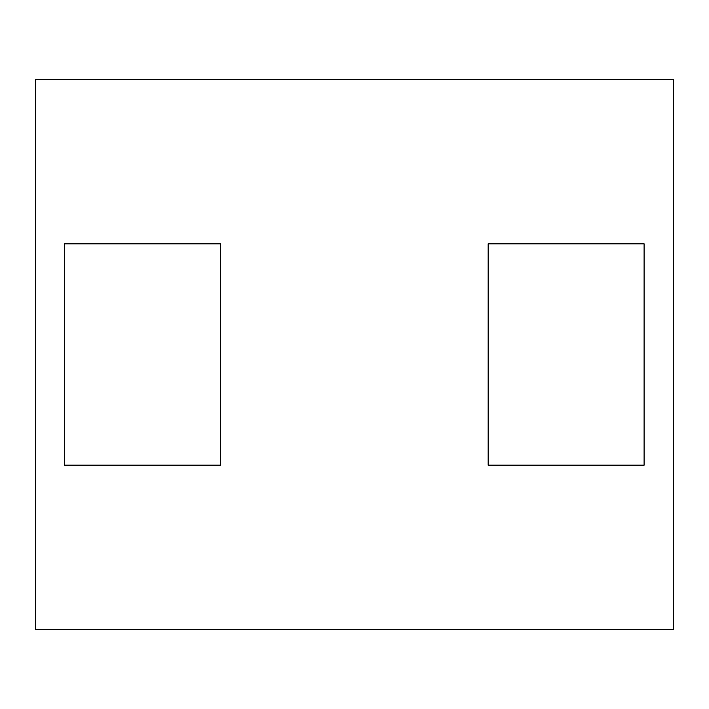 <?xml version="1.0" encoding="UTF-8"?>
<svg xmlns="http://www.w3.org/2000/svg" width="709" height="709" viewBox="0 0 709 709"><rect width="100%" height="100%" fill="white"/><g stroke="black" fill="none" stroke-linecap="round" stroke-linejoin="round"><path stroke-width="1.06" d="M488.182 243.816L488.182 465.184L644.109 465.184L644.109 243.816L488.182 243.816M354.27 629.503L673.55 629.503L673.55 79.497L35.45 79.497L35.45 629.503L354.27 629.503M64.43 243.816L64.43 465.184L220.366 465.184L220.366 243.816L64.43 243.816"/></g></svg>
